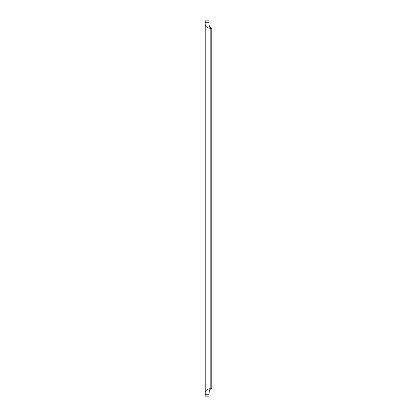 <?xml version="1.0" encoding="UTF-8"?>
<svg xmlns="http://www.w3.org/2000/svg" width="417" height="417" viewBox="0 0 417 417"><rect width="100%" height="100%" fill="white"/><g stroke="black" fill="none" stroke-linecap="round" stroke-linejoin="round"><path stroke-width="0.63" d="M209.376 26.506L211.784 28.325L210.835 28.32C206.707 28.111 204.836 26.25 205.216 22.732L205.216 20.85L208.969 20.85L208.969 22.732C208.948 26.625 209.887 28.492 211.784 28.325L211.784 388.675C209.887 388.508 208.948 390.375 208.969 394.268L208.969 396.15L205.216 396.15L205.216 394.268C204.81 390.734 206.681 388.873 210.835 388.68L211.784 388.675M205.216 24.603L205.216 394.268L208.969 394.268L209.37 390.494M210.835 28.32L210.835 388.68M205.216 394.268L205.216 392.397M205.466 391.62L205.305 392.397M209.647 389.947L209.986 389.52M210.382 389.186L210.82 388.941M211.294 388.774L211.737 388.686M209.167 25.802L208.985 23.962M208.969 22.732L205.216 22.732"/></g></svg>
